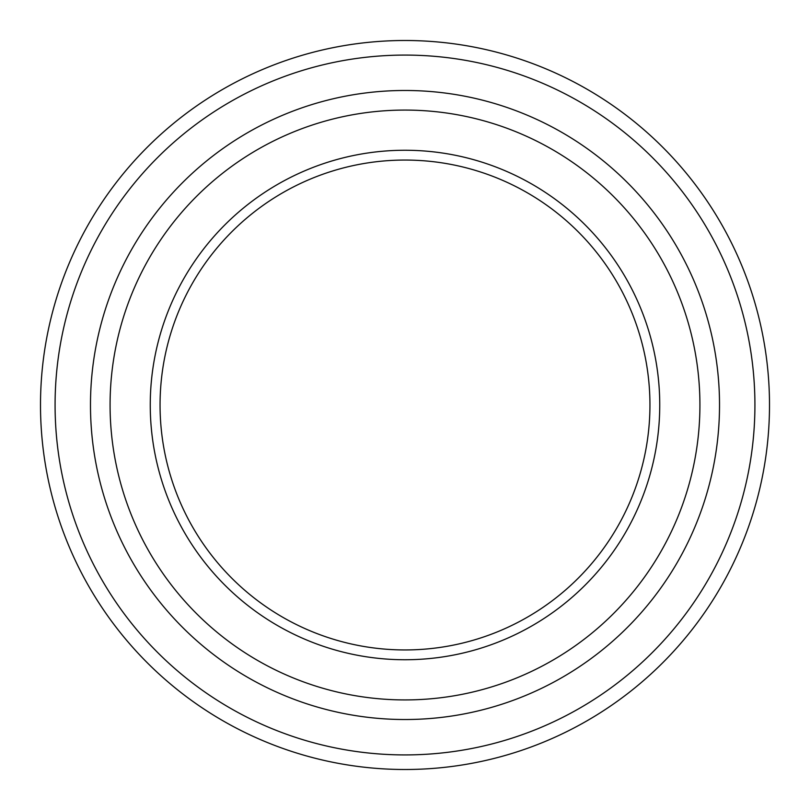 <?xml version="1.0" encoding="UTF-8"?>
<svg xmlns="http://www.w3.org/2000/svg" width="810" height="810" viewBox="0 0 810 810"><rect width="100%" height="100%" fill="white"/><g stroke="black" fill="none" stroke-linecap="round" stroke-linejoin="round"><path stroke-width="1.21" d="M769.5 405A364.5 364.5 0 0 1 405 769.5A364.5 364.5 0 0 1 40.5 405A364.5 364.5 0 0 1 405 40.5A364.5 364.5 0 0 1 769.5 405M405 55.08A349.92 349.92 0 0 0 55.08 405A349.92 349.92 0 0 0 405 754.92A349.92 349.92 0 0 0 754.92 405A349.92 349.92 0 0 0 405 55.08M405 649.944A244.944 244.944 0 0 0 649.944 405A244.944 244.944 0 0 0 405 160.056A244.944 244.944 0 0 0 160.056 405A244.944 244.944 0 0 0 405 649.944M405 150.255A254.745 254.745 0 0 1 659.745 405A254.745 254.745 0 0 1 405 659.745A254.745 254.745 0 0 1 150.255 405A254.745 254.745 0 0 1 405 150.255M110.079 405A294.921 294.921 0 0 0 405 699.921A294.921 294.921 0 0 0 699.921 405A294.921 294.921 0 0 0 405 110.079A294.921 294.921 0 0 0 110.079 405M719.523 405A314.523 314.523 0 0 1 405 719.523A314.523 314.523 0 0 1 90.477 405A314.523 314.523 0 0 1 405 90.477A314.523 314.523 0 0 1 719.523 405"/></g></svg>
